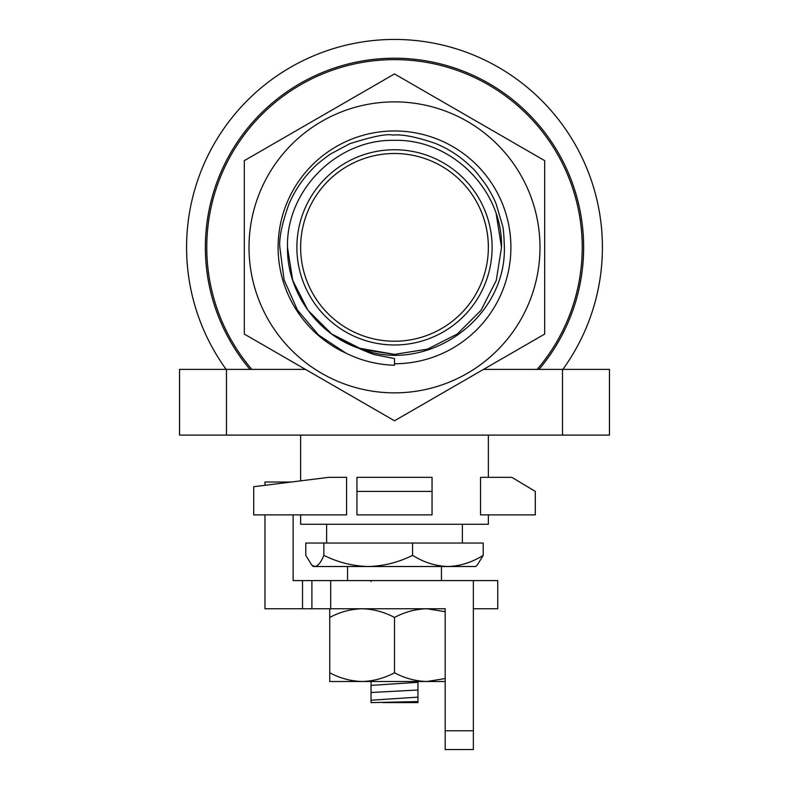 <?xml version="1.0" encoding="UTF-8"?>
<svg xmlns="http://www.w3.org/2000/svg" width="789" height="789" viewBox="0 0 789 789"><rect width="100%" height="100%" fill="white"/><g stroke="black" fill="none" stroke-linecap="round" stroke-linejoin="round"><path stroke-width="1.18" d="M445.183 678.56L426.888 681.499L445.183 681.499M362.112 681.499C350.839 681.173 340.039 678.274 329.733 672.79L329.733 681.499L426.888 681.499C415.606 681.173 404.806 678.274 394.5 672.79C384.204 678.274 373.404 681.173 362.112 681.499M445.183 611.682L426.888 608.753C415.606 609.069 404.806 611.978 394.5 617.452C384.204 611.978 373.404 609.078 362.112 608.753C350.839 609.069 340.039 611.978 329.733 617.452L329.733 608.753M329.733 617.452L329.733 672.79M394.5 617.452L394.5 672.79M264.966 485.314L264.966 482.03L291.249 482.03M293.123 514.882L293.123 580.586L311.902 580.586L311.902 608.753L264.966 608.753L264.966 514.882M445.183 730.772L473.351 730.772L473.351 749.55L445.183 749.55L445.183 608.753L311.902 608.753M473.351 730.772L473.351 580.586L311.902 580.586M473.351 608.753L497.751 608.753L497.751 580.586L473.351 580.586M445.183 608.753L442.363 608.753M311.744 565.121L313.302 566.512L314.831 566.512L311.754 565.111L305.787 555.348L305.787 543.039L483.213 543.039L483.213 555.348C472.078 562.36 460.303 566.088 447.896 566.512C435.577 566.088 423.801 562.37 412.578 555.348C398.593 562.36 383.809 566.088 368.226 566.512C352.752 566.088 337.968 562.37 323.875 555.348C321.024 562.36 318.006 566.088 314.831 566.512L475.698 566.512L477.256 565.121L483.213 555.348M412.578 543.039L412.578 555.348M323.875 543.039L323.875 555.348M417.963 697.131L417.963 701.569L371.037 702.614L371.037 700.228L417.963 697.131L417.963 682.298L371.037 685.394L371.037 681.499M371.037 700.228L371.037 692.505L417.963 690.01M371.037 692.505L371.037 685.394M417.963 701.569L417.963 702.614L382.921 702.614M371.037 581.582L371.037 580.586M574.56 143.411A207.911 207.911 0 0 1 562.843 369.39A207.911 207.911 0 0 0 602.411 247.361A207.911 207.911 0 0 1 562.843 369.39M475.787 200.436A93.871 93.871 0 0 1 347.564 328.658A93.871 93.871 0 0 1 347.564 166.075A93.871 93.871 0 0 1 488.371 247.361M226.482 435.094L179.547 435.094L179.547 369.39L305.481 369.39L394.5 420.784L244.314 334.072L244.314 160.65L394.5 73.939L544.686 160.65L544.686 334.072L483.519 369.39L562.518 369.39L562.518 435.094L226.482 435.094L226.482 369.39M361.431 349.132L331.607 333.934L307.927 310.264L292.729 280.43L287.492 247.361L292.729 280.43L307.927 310.264L331.607 333.934L357.309 347.702L331.607 333.934L307.927 310.264L292.729 280.43L287.492 247.361C286.871 291.397 316.586 333.648 358.147 348.008L331.607 333.934L307.927 310.264L292.729 280.43L287.492 247.361C286.003 190.169 337.337 138.903 394.5 140.353C451.663 138.903 502.997 190.169 501.508 247.361L496.271 280.43L481.073 310.264L457.393 333.934L427.569 349.132L394.5 354.369L363.009 349.635M357.309 347.702L331.607 333.934L307.927 310.264L292.729 280.43L287.492 247.361L292.729 280.43L307.927 310.264L331.607 333.934L358.147 348.008L331.607 333.934L307.927 310.264L292.729 280.43L287.492 247.361L292.729 280.43L307.927 310.264L331.607 333.934L358.147 348.008L331.607 333.934L307.927 310.264L292.729 280.43L287.492 247.361L292.729 280.43L307.927 310.264L331.607 333.934L358.147 348.008L331.607 333.934L307.927 310.264L292.729 280.43L287.492 247.361C286.003 190.169 337.337 138.903 394.5 140.353C451.663 138.903 502.997 190.169 501.508 247.361L496.271 280.43L481.073 310.264L457.393 333.934L427.569 349.132L394.5 354.369L361.609 349.192C318.292 335.887 286.831 292.67 287.492 247.361C286.003 190.169 337.337 138.903 394.5 140.353C451.663 138.903 502.997 190.169 501.508 247.361L496.271 280.43L481.073 310.264M501.508 247.361L496.271 280.43L481.073 310.264L457.393 333.934L427.569 349.132L394.5 354.369L361.609 349.192L394.5 354.369L427.569 349.132L457.393 333.934L481.073 310.264L496.271 280.43L481.073 310.264L457.393 333.934L427.569 349.132L394.5 354.369L361.609 349.192L394.5 354.369L427.569 349.132L457.393 333.934L481.073 310.264L496.271 280.43L501.508 247.361L496.271 280.43L481.073 310.264L457.393 333.934L481.073 310.264L496.271 280.43L501.508 247.361L496.271 280.43L481.073 310.264L457.393 333.934L427.569 349.132L394.5 354.369L361.609 349.192L394.5 354.369L427.569 349.132L457.393 333.934L481.073 310.264L496.271 280.43L501.508 247.361L496.271 280.43L481.073 310.264L457.393 333.934L427.569 349.132L394.5 354.369L361.609 349.192L394.5 354.369L427.569 349.132L457.393 333.934L481.073 310.264L496.271 280.43L501.508 247.361L496.271 280.43L481.073 310.264L457.393 333.934L427.569 349.132L394.5 354.369L361.609 349.192L394.5 354.369L427.569 349.132L457.393 333.934L481.073 310.264L496.271 280.43L501.508 247.361L496.271 280.43L481.073 310.264L457.393 333.934L427.569 349.132L394.5 354.369L361.609 349.192L394.5 354.369L427.569 349.132L457.393 333.934L481.073 310.264L496.271 280.43L501.508 247.361L496.271 280.43L481.073 310.264L457.393 333.934L427.569 349.132L394.5 354.369L361.609 349.192L394.5 354.369L427.569 349.132L457.393 333.934L481.073 310.264L496.271 280.43L501.508 247.361C502.997 190.169 451.663 138.903 394.5 140.353C337.337 138.903 286.003 190.169 287.492 247.361C286.003 190.169 337.337 138.903 394.5 140.353C451.663 138.903 502.997 190.169 501.508 247.361C502.997 190.169 451.663 138.903 394.5 140.353C337.337 138.903 286.003 190.169 287.492 247.361C286.003 190.169 337.337 138.903 394.5 140.353C451.663 138.903 502.997 190.169 501.508 247.361C502.997 190.169 451.663 138.903 394.5 140.353C337.337 138.903 286.003 190.169 287.492 247.361C286.003 190.169 337.337 138.903 394.5 140.353C451.663 138.903 502.997 190.169 501.508 247.361C502.997 190.169 451.663 138.903 394.5 140.353C337.337 138.903 286.003 190.169 287.492 247.361C286.003 190.169 337.337 138.903 394.5 140.353C451.663 138.903 502.997 190.169 501.508 247.361C502.997 190.169 451.663 138.903 394.5 140.353C337.337 138.903 286.003 190.169 287.492 247.361C286.003 190.169 337.337 138.903 394.5 140.353C451.663 138.903 502.997 190.169 501.508 247.361C502.997 190.169 451.663 138.903 394.5 140.353C337.337 138.903 286.003 190.169 287.492 247.361C286.003 190.169 337.337 138.903 394.5 140.353C451.663 138.903 502.997 190.169 501.508 247.361C502.997 190.169 451.663 138.903 394.5 140.353C337.337 138.903 286.003 190.169 287.492 247.361L292.729 280.43L307.927 310.264L331.607 333.934L358.147 348.008L394.5 354.369L427.569 349.132L457.393 333.934L481.073 310.264L496.271 280.43L501.508 247.361C502.997 190.169 451.663 138.903 394.5 140.353C337.337 138.903 286.003 190.169 287.492 247.361L292.729 280.43L307.927 310.264L331.607 333.934L358.147 348.008C366.915 351.993 372.803 354.291 375.811 354.892L394.5 358.561L394.5 365.258C377.458 364.725 361.313 360.701 346.055 353.196L318.539 334.99L297.384 309.939L284.089 279.858L279.839 247.361C278.981 238.16 281.959 223.869 288.794 204.489C294.613 190.751 302.769 178.63 313.263 168.136C315.245 165.651 320.916 160.986 330.285 154.151L349.705 143.746C372.733 136.438 387.054 133.548 392.666 135.087C402.163 134.1 416.493 136.911 435.636 143.519C449.414 149.239 461.555 157.336 472.059 167.82C473.292 168.353 477.947 174.053 486.004 184.902C490.926 192.703 494.348 199.173 496.251 204.312L502.485 225.486C503.333 227.646 503.964 234.944 504.378 247.361C505.956 319.239 426.839 374.233 361.609 349.192L394.5 354.369L427.569 349.132L457.393 333.934L481.073 310.264L496.271 280.43L501.508 247.361C502.997 190.169 451.663 138.903 394.5 140.353C337.337 138.903 286.003 190.169 287.492 247.361L292.729 280.43L307.927 310.264L331.607 333.934L358.147 348.008L331.607 333.934L307.927 310.264L292.729 280.43L287.492 247.361C286.003 190.169 337.337 138.903 394.5 140.353C451.663 138.903 502.997 190.169 501.508 247.361L496.271 214.292M328.796 477.335L253.703 486.724L253.703 514.882L346.598 514.882L346.598 477.335L328.796 477.335M535.297 491.419L511.834 477.335L480.531 477.335L480.531 514.882L535.297 514.882L535.297 491.419M432.047 477.335L432.047 491.419L356.953 491.419L356.953 477.335L432.047 477.335M432.047 491.419L432.047 514.882L356.953 514.882L356.953 491.419M488.371 514.882L488.371 524.271L300.629 524.271L300.629 514.882M226.157 369.39A207.911 207.911 0 0 1 330.354 49.589A207.911 207.911 0 0 1 602.411 247.361A207.911 207.911 0 0 0 330.354 49.589A207.911 207.911 0 0 0 226.157 369.39A207.911 207.911 0 0 1 330.354 49.589A207.911 207.911 0 0 1 602.411 247.361M492.119 247.361A97.619 97.619 0 0 1 345.69 331.903A97.619 97.619 0 0 1 345.69 162.82A97.619 97.619 0 0 1 492.119 247.361M539.992 247.361A145.492 145.492 0 0 1 321.754 373.365A145.492 145.492 0 0 1 321.754 121.368A145.492 145.492 0 0 1 539.992 247.361M346.055 353.196A116.397 116.397 0 0 1 314.229 163.076A116.397 116.397 0 0 1 502.573 204.134A116.397 116.397 0 0 1 394.5 363.759M251.839 369.39A187.733 187.733 0 0 1 265.242 111.219A187.733 187.733 0 0 1 523.758 111.219A187.733 187.733 0 0 1 537.161 369.39M305.481 369.39L244.314 334.072M544.686 334.072L394.5 420.784M562.518 435.094L609.453 435.094L609.453 369.39L562.518 369.39M488.371 435.094L488.371 477.335M361.609 349.192A107.008 107.008 0 0 1 358.147 348.008M330.67 608.753L330.67 580.586M302.512 608.753L302.512 580.586M249.985 369.39A189.143 189.143 0 0 1 264.562 109.918A189.143 189.143 0 0 1 524.438 109.918A189.143 189.143 0 0 1 539.015 369.39M326.607 524.271L326.607 543.039M462.393 524.271L462.393 543.039M441.436 580.586L441.436 566.512M347.564 580.586L347.564 566.512M300.629 435.094L300.629 480.856"/></g></svg>
